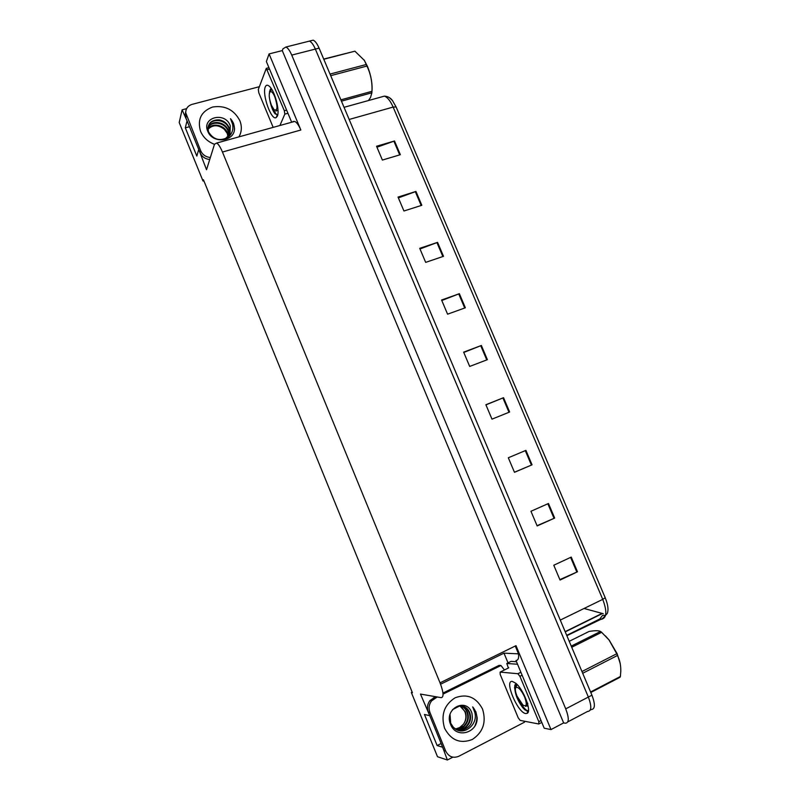 <?xml version="1.0" encoding="UTF-8"?>
<svg xmlns="http://www.w3.org/2000/svg" width="800" height="800" viewBox="0 0 800 800"><rect width="100%" height="100%" fill="white"/><g stroke="black" fill="none" stroke-linecap="round" stroke-linejoin="round"><path stroke-width="1.2" d="M508.03 662.87L503.98 653.15L518.43 653.84M429.64 715.35L420.47 694.08L441.14 697.65C443.98 697.27 443.61 692.34 440.04 682.84L222.45 152.04L300.84 130.02L269.08 53.92L266.37 61.52L291.67 122.24M516 660.53L544.21 728.22L551 729.57L515.99 645.66C519.45 654.91 519.5 659.87 516.12 660.54L516 660.53M300.84 130.02C298.78 125.24 296.74 122.37 294.7 121.4L292.37 122.04M563.64 722.92L282.28 50.59L282.95 48.82L285.93 47.02C287.87 47.92 289.8 50.61 291.74 55.1L565.73 708.86C569.26 718.26 569.1 723.05 565.25 723.21L563.64 722.92L551 729.57M412.16 692.11L411.35 692.5L437.51 756.73L447.37 760L452.82 757.17M310.73 40.78L313.17 40.16C315.19 41.03 317.16 43.68 319.09 48.13L591.94 695.19L588.35 697.06C591.84 706.39 591.59 711.18 587.59 711.44C591.59 711.18 591.84 706.39 588.35 697.06L315.35 49.08L588.35 697.06L565.73 708.86M307.02 41.71L309.44 41.1C311.45 41.97 313.42 44.63 315.35 49.08C313.42 44.63 311.45 41.97 309.44 41.1L285.93 47.02M187.29 121.39L182.11 109.84L179.2 122.54L203.02 181.03L203.86 180.79M182.11 109.84L186.6 108.66M269.08 53.92L282.28 50.59M222.45 152.04C220.38 147.13 218.46 144.12 216.69 143.04L214.5 144.23L206.54 169.73L198.95 149.97M440.58 684.22L503.98 653.15M447.37 760L442.5 746.85M189.47 126.72L185.32 127.84L196.84 156.08L198.53 150.09M185.32 127.84L186.87 121.5M411.35 692.5L412.4 692.68L203.42 179.73L203.02 181.03M429.23 715.55L424.46 714.47L437.13 745.56L442.09 747.06M437.13 745.56L441.14 743.51M605.56 615.29L602.51 615.43L599.79 619L601.54 619.25C606.81 617.95 607.21 611.32 602.74 599.36L605.21 597.75C608.03 604.7 608.7 609.96 607.22 613.51L602.66 618.46L566.85 635.69M518.38 653.51L515.25 646.02M376.96 147.22L394.51 140.98L376.55 146.26L382.39 160.07L400.34 154.7L394.51 140.98M398.38 197.88L415.95 191.45L398.04 197.07L403.94 211L421.83 205.29L415.95 191.45M419.99 248.97L437.57 242.36L419.72 248.32L425.67 262.37L443.5 256.32L437.57 242.36M441.79 300.49L459.37 293.7L441.59 300.01L447.58 314.18L465.35 307.78L459.37 293.7M571.24 557.1L553.78 565.24L560.04 580.05L577.48 571.79L571.24 557.1M559.86 579.61L577.48 571.79M548.48 503.5L530.95 511.27L537.16 525.94L554.67 518.07L548.48 503.5M537.05 525.69L554.67 518.07M525.91 450.37L508.32 457.77L514.47 472.31L532.05 464.82L525.91 450.37M514.44 472.23L532.05 464.82M485.94 404.87L503.54 397.7L485.88 404.73L491.98 419.15L509.63 412.02L503.54 397.7M463.77 352.46L481.36 345.48L463.64 352.14L469.69 366.44L487.39 359.67L481.36 345.48M389.49 97.71L392.47 100.54L396.11 106.96L605.21 597.75M591.94 695.19C595.42 704.5 595.15 709.3 591.13 709.57L590.3 710.01M584.07 608.48L603.27 613.72M450.03 714.6L450.69 723.19L453.26 727.17C462.69 737.55 478.8 724.62 474.7 712.17L472.7 706.9L475.88 711.81L477.14 717.65C477.88 733.17 455.81 739.25 450.51 724.19C443.73 708.74 466.41 696.98 471.8 712.8C473.76 722.11 470.38 727.9 461.65 730.18C458.5 730.36 455.72 729.37 453.3 727.21M455.74 729.09C458.97 729.36 461.79 728.43 464.18 726.3C468.15 722.25 469.26 717.59 467.52 712.29C466.16 708.97 463.95 706.81 460.89 705.81M455.56 728.99L463.63 726.17C467.59 722.13 468.7 717.47 466.97 712.19C465.65 708.97 463.54 706.84 460.62 705.8M456.02 729.24C459.95 730.23 463.41 729.43 466.39 726.81C470.38 722.75 471.49 718.06 469.74 712.73C467.8 708.19 464.54 705.88 459.96 705.8L452.48 709.65M456.25 729.31C459.91 729.97 463.1 729.1 465.84 726.68C469.82 722.63 470.93 717.94 469.19 712.62C467.68 708.98 465.19 706.74 461.72 705.9M459.5 705.83L461.9 707.47L464.94 711.78C466.55 716.16 466.08 720.27 463.53 724.12C466.23 720.29 466.82 716.2 465.32 711.86L459.78 705.81M457.22 729.76L463.53 724.12M524.15 721.17L524.51 722.18L458.77 756.29C453.06 758.53 448.7 756.78 445.69 751.04L444 750.52L428.32 712.09C426.82 707.94 427.35 704.11 429.92 700.6L435.61 696.7M442.96 693.07L499.09 665.36L500.97 665.5L504.44 669.97M445.69 751.04L429.93 712.44C428.43 708.28 428.96 704.43 431.53 700.9L437.25 696.98M524.45 709.5L523.49 707.2M443.05 694.12L500.97 665.5M516.49 661.71L511.1 661.36L506.8 663.48L508.39 668M517.55 664.24L506.8 663.48M474.95 725.79C478.06 718.88 477.31 712.59 472.7 706.9M228.49 136.81L229.89 131.93L229.16 127.82C227.3 123.47 224.01 120.83 219.29 119.88C210.81 119.85 207.19 123.72 208.44 131.49L208.69 132.15C213.53 139.77 219.99 141.46 228.08 137.24C232.18 133.83 233.65 129.4 232.5 123.94L230.5 118.68L233.51 123.3L234.54 128.44C234.73 141.97 212.24 144.21 207.68 131.05C201.63 117.35 225.29 111.13 230.27 125.83L229.95 134.1L225.22 138.81M228.85 136.16L228.29 130.44C225.26 121.39 211.04 119.64 207.98 127.64M228.69 136.46L228.07 131.09C225.1 122.24 211.28 120.29 207.94 127.98M229.26 135.22L229.67 132.58L228.94 128.48C225.75 118.85 210.37 117.75 208.21 126.6M228.15 137.17L227.43 133.04C224.63 124.77 212.03 122.31 207.94 128.96M207.97 129.31C212.79 124.56 218.26 124.58 224.39 129.38L227.28 133.49L228.05 137.26M209.74 159.49C205.2 159.03 201.99 156.79 200.1 152.79L185.88 117.93L185.21 114.92L185.75 111.57M210.36 157.5C205.8 157.03 202.58 154.79 200.69 150.77L185.72 112.75C185.78 108.51 187.92 105.71 192.12 104.36L259.32 86.71M293.23 121.33L292.98 121.87M234.35 130.02L234.42 128.88C234.44 125.12 233.13 121.72 230.5 118.68M525.73 713.56C517.53 712.74 503.87 679.83 512.37 681.43L515.72 683.22C523.52 689.3 531.95 711.41 527.2 713.34L525.73 713.56M516.18 683.63L514.81 685.36C514.38 692.53 517.12 700.08 523.03 708L526.59 710.91L528.48 710.33L527.79 711.1M517.85 673.72L519.92 676.32L538.81 721.67L538.79 723.99L520.13 720.39L518.2 717.8L500.19 674.42L500.14 672.1L517.85 673.72L520.87 672.21M514.54 687.56C515.84 695.45 518.79 702.36 523.39 708.29L524.96 709.94M515.16 684.54L515.43 688.62M519.96 701.59C522.59 706.44 524.98 709.44 527.14 710.6L528.03 710.82M277.35 116.15L276.07 117.66C271.21 120.5 261.96 94.39 265.23 87.01C266.15 84.75 267.64 84.62 269.7 86.61C274.97 91.51 279.98 111.01 277.35 116.15M271.21 88.5L270.19 89.52L269.28 93.89M269.74 99.78C270.8 105.46 272.38 109.88 274.48 113.03L277.72 114.94M273.16 127.37L258.81 92.81L258.31 89.51L266.3 68.35L284.34 110.73L284.81 114.13L279.93 125.5M269.58 91.24L269.5 92.78M271.25 104.83L275.26 114.02M270.62 88.93L270.26 91.66M273.39 108.92C274.73 112.22 276.03 114.29 277.28 115.14M605.35 635.83L609.19 640.13L617.12 653.67L620.2 663.52M571.24 646.11L600.56 631.46C598.61 630.47 594.75 630.48 588.99 631.48L569.22 641.32M600.56 631.46L601.64 632.31L571.73 647.27M581.96 671.53L616.75 653.75L609.04 639.98L601.64 632.31M616.75 653.75L617.48 655.47L582.7 673.28M516.98 696.05C515.16 691.4 514.88 688.51 516.13 687.35C518.62 687.06 521.47 690.32 524.69 697.13C527.27 704.62 526.66 707.22 522.84 704.95L516.98 696.05M515.99 687.46L516.57 684.52M527.77 704.52L525.65 706.42M590.59 692L620.39 676.49L620.01 677.28L590.8 692.49M620.39 676.49L620.79 671.33C620.92 665.4 619.82 660.12 617.48 655.47M527.18 706.16L527.76 703.18M364.04 59.9L367.5 66.45C371.13 75.52 372.61 84 371.93 91.88M323.7 59.06L354.91 51.19L323.79 59.26M330.04 74.08L366.28 64.49L364.32 60.35L354.91 51.19M366.28 64.49L366.94 66.05L330.71 75.67M271.44 105.29C268.93 98.25 268.57 93.69 270.36 91.61C271.68 91.31 273.16 93.04 274.81 96.79C277.93 106.8 277.68 111.11 274.09 109.75L271.44 105.29M277.99 110.11L275.94 111.08M340.9 99.85L371.95 91.33L371.89 92.79L341.45 101.16M371.95 91.33C372.41 82.45 370.74 74.02 366.94 66.05M368.49 100.53L370.54 97.43L371.89 92.79M567.83 721.85L587.59 711.44M291.74 55.1L319.09 48.13M440.04 682.84L515.99 645.66M599.79 619L566.71 635.37M396.11 106.96L393.13 107.07C390.4 100.9 387.5 97.25 384.41 96.12L380.71 97.15M560.27 620.09L602.74 599.36L393.13 107.07L349.17 119.46M601.86 613.53L565.14 631.65M480.73 345.72L486.76 359.92M502.91 397.95L508.99 412.28M525.28 450.64L531.42 465.08M547.85 503.78L554.04 518.35M570.61 557.39L576.85 572.08M458.74 293.93L464.71 308.01M436.93 242.59L442.86 256.53M415.31 191.67L421.19 205.5M393.88 141.18L399.7 154.89M444.59 728.28C440.66 714.97 444.18 704.8 455.14 697.77C467.09 693.42 476.23 697.18 482.54 709.06C486.53 722.14 483.11 732.29 472.28 739.5C460.26 744.07 451.03 740.33 444.59 728.28M429.93 712.44L428.32 712.09M434.97 698.11L433.34 697.82M214.47 144.31C207.89 141.8 203.25 137.48 200.56 131.33C197.16 119.49 201.16 111.39 212.56 107.04C224.87 105.11 233.96 109.64 239.84 120.64C242.09 126.4 241.78 131.82 238.93 136.87M219.29 119.88C213.02 119.63 209.24 122.3 207.95 127.89M200.1 152.79L200.69 150.77M186.4 115.77L185.88 117.93M519.92 676.32L522.12 675.22M500.14 672.1L508.78 667.81M539.17 723.79L541.79 722.42M538.81 721.67L541 720.53M267.24 69.69L269.52 69.1M284.81 114.13L287.93 113.28M284.34 110.73L286.61 110.11M216.69 143.04L294.7 121.4M392.47 100.54C390.51 97.84 387.82 96.37 384.41 96.12L344.05 107.31M313.17 40.16L309.44 41.1M602.23 613.62L565.24 631.88M461.65 730.18C458.57 730.63 455.77 729.62 453.26 727.17M463.63 726.17L464.18 726.3M465.84 726.68L466.39 726.81M429.92 700.6L431.53 700.9M229.95 134.1L228.08 137.24M228.8 135.18L229.01 134.54M229.67 132.59L229.89 131.93M185.21 114.92L185.72 112.75M527.84 710.92L527.2 713.34M517.98 673.74L520.9 672.28M526.57 710.9L527.14 710.6M277.33 115.12L276.07 117.66M266.3 68.35L268.93 67.68M274.98 113.62L274.49 113.03M516.13 687.35L516.96 684.38M364.68 60.9L364.32 60.35M270.36 91.61L271.62 89.12"/></g></svg>
